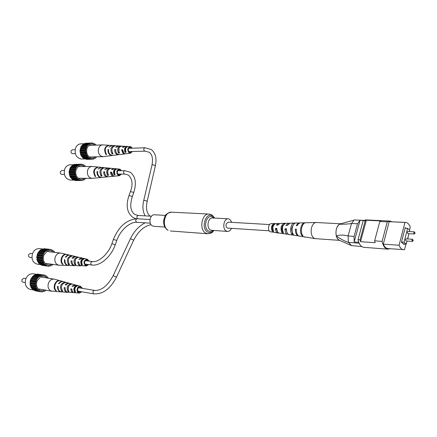 <?xml version="1.0" encoding="UTF-8"?>
<svg xmlns="http://www.w3.org/2000/svg" width="437" height="437" viewBox="0 0 437 437"><rect width="100%" height="100%" fill="white"/><g stroke="black" fill="none" stroke-linecap="round" stroke-linejoin="round"><path stroke-width="0.66" d="M231.839 222.357L229.818 219.325L228.327 218.817C223.848 218.227 221.952 228.638 226.131 230.938L227.54 231.419C229.196 231.435 230.507 230.408 231.468 228.338M165.563 215.392L154.474 214.786C149.984 214.234 148.143 223.717 152.344 225.836L153.764 226.284L164.842 227.054M269.585 224.563L228.152 222.143L226.18 223.952C225.732 226.235 226.268 227.617 227.786 228.098L269.197 230.812M406.066 238.831L405.514 239.498L405.929 240.978L412.337 241.404L411.927 239.918L412.479 239.247L406.066 238.831M414.342 231.85L407.934 231.479L407.393 232.14L407.808 233.62L414.216 234.003L413.801 232.511L414.342 231.85L415.106 233.249L414.216 234.003M409.458 231.566L409.791 230.25L407.601 228.365L404.056 242.245L406.273 244.086L407.049 241.049M407.584 238.93L408.923 233.686M405.476 228.251L405.126 227.95M403.772 244.207L403.843 243.917M401.472 242.213L403.515 243.895L406.273 244.086M391.891 221.745L389.859 221.046L387.237 221.865L382.107 241.366C383.162 246.151 385.068 248.751 387.827 249.166L389.935 248.719M409.524 230.02L410.277 227.071C409.125 224.143 407.563 222.591 405.591 222.411L389.17 221.674L383.282 244.13C384.445 246.883 385.975 248.358 387.876 248.566L404.52 249.696L405.951 244.065M360.066 239.847L360.536 241.683L366.337 220.226L365.223 220.789L360.066 239.847L358.018 239.711C359.099 244.387 361.044 246.927 363.852 247.337L387.827 249.166M359.127 243.19L348.497 242.42L351.556 245.594L361.792 246.594M354.735 219.942L363.71 220.379L354.735 219.942M363.502 220.488L360.061 220.319L354.156 241.989L358.761 242.317M360.061 220.319L357.537 223.782L354.085 236.433L354.156 241.989M357.537 223.782L351.523 223.471L348.087 235.936L354.085 236.433M389.859 221.046L365.845 219.893L363.174 220.685L358.018 239.711M382.107 241.366L374.651 240.853L375.115 242.71L360.536 241.683M365.223 220.789L363.174 220.685M387.237 221.865L379.786 221.499L380.889 220.931L366.337 220.226M379.786 221.499L374.651 240.853M406.028 228.278L405.219 227.584L401.45 242.295L404.23 244.589L404.394 243.955M405.591 222.411L404.935 222.444L399.079 245.261C400.221 248.052 401.734 249.549 403.613 249.751M407.213 241.06L406.858 241.803M408.497 235.341L407.754 238.941M404.935 222.444L389.17 221.674M399.079 245.261L383.282 244.13M407.601 228.365L405.055 228.223M404.056 242.245L401.51 242.076M340.259 223.908L354.664 219.937M348.497 242.42L348.469 242.371C344.432 241.082 340.374 238.946 336.299 235.958C336.889 238.132 337.845 239.542 339.178 240.17L339.243 240.197C336.375 238.351 335.398 234.729 336.315 229.327C337.113 226.35 338.413 224.552 340.204 223.924L342.127 223.373M351.485 223.575C346.563 224.159 342.597 224.361 339.587 224.176C336.495 226.568 335.403 230.496 336.299 235.958C339.68 234.795 343.613 234.789 348.087 235.936M351.523 223.471L354.096 220.008M348.469 242.371L348.065 236.04M339.625 240.366L315.345 238.646L314.001 238.203C311.439 236.122 310.609 232.67 311.499 227.852C312.46 224.514 314.001 222.728 316.126 222.493L340.663 223.793M283.405 224.946C281.685 226.612 281.324 228.748 282.324 231.359L282.673 231.397M292.91 225.65C291.457 227.797 291.282 230.081 292.391 232.489L291.943 234.243L293.451 234.472C290.583 231.288 292.539 222.81 296.073 223.012L300.055 222.952M274.234 223.58L275.736 223.542C272.928 224.935 272.235 227.573 273.666 231.457L272.229 231.239C270.869 227.497 271.535 224.94 274.234 223.58L273.977 224.574C272.164 225.689 271.667 227.579 272.491 230.239L273.13 230.315M277.566 231.725L276.157 228.83L275.447 228.414C275.479 230.518 276.086 231.965 277.266 232.763L287.114 234.221C285.661 233.211 284.957 231.386 285.006 228.748L286.448 228.797C286.388 231.517 287.109 233.396 288.6 234.44L297.848 235.811C296.106 234.571 295.303 232.337 295.439 229.108L296.286 229.141C296.144 232.413 296.952 234.68 298.717 235.942L315.126 238.624M276.856 228.862L276.157 228.83M286.989 232.391L285.929 229.294L285.006 228.748M286.432 229.321L285.929 229.294M277.369 225.11L278.003 224.694M284.247 223.946L284.323 223.318C280.942 224.973 280.155 228.114 281.969 232.73L283.438 232.954C281.559 228.218 282.357 224.995 285.831 223.28L285.945 223.28M284.411 223.318L285.716 223.285M305.425 222.81L304.977 222.783C300.995 222.542 298.853 232.32 302.153 235.778L303.032 235.914C299.689 232.429 301.847 222.515 305.878 222.761L316.126 222.493M294.713 223.449L294.533 223.05C291.075 222.854 289.152 231.107 291.943 234.243M294.811 223.061L295.778 223.039M284.323 223.318L280.051 223.427L277.724 225.121L276.321 225.082L278.566 223.465L271.208 223.657C268.416 223.509 267.444 230.419 270.077 231.692L277.97 233.014M278.719 232.976C277.495 232.151 276.872 230.643 276.856 228.464L275.447 228.414M304.977 222.783L300.503 222.897C299.159 222.99 298.039 223.93 297.16 225.716L296.313 225.689C297.187 223.93 298.285 223.007 299.613 222.919M294.533 223.05L290.163 223.165L287.322 225.416L285.874 225.372L288.639 223.203L289.392 223.323M278.566 223.465L279.298 223.597M299.236 236.182L298.793 236.155M288.699 234.494L287.939 234.516M305.015 237.094L304.136 236.963M302.153 235.778L302.371 234.931M281.969 232.73L282.324 231.359M272.229 231.239L272.491 230.239M296.259 229.6L295.439 229.108M25.952 278.549L23.948 278.222L22.008 279.527C21.648 280.931 22.041 281.827 23.188 282.226L25.188 282.57M47.01 277.981C45.202 276.086 43.088 275.676 40.657 276.747L37.063 280.936C36.025 284.121 36.451 286.836 38.341 289.081C40.237 290.889 42.373 291.195 44.765 290.004M33.267 289.96L30.322 289.425C25.914 287.874 24.412 284.367 25.805 278.91C27.449 275.255 29.934 273.557 33.272 273.808L36.981 274.387M34.594 290.261L34.987 290.763L40.504 291.769L41.815 291.566L42.34 291.943L43.591 291.348L44.192 291.539L46.087 290.239M48.103 278.151L47.846 277.184L47.234 277.047L46.431 275.905L45.798 275.966L44.754 275.135L43.454 275.315L42.924 274.928L41.673 275.501L35.544 274.431L32.262 276.768L31.644 278.2L31.06 278.582L30.268 280.663L30.12 285.066L31.852 288.764L32.48 288.895L33.294 290.026L39.45 290.949L40.504 291.769M42.924 274.928L37.396 274.065L36.451 274.573M44.754 275.135L39.09 274.327M41.067 275.299L37.779 277.653L37.609 278.418L36.571 279.483L35.457 283.821L36.276 288.049L36.845 288.371L37.364 289.758L37.992 289.884L38.806 291.026M45.262 275.72L46.431 275.905M44.137 275.392L43.4 275.277M42.367 275.359L36.839 274.496M33.791 275.354L39.314 276.228M39.958 276.233L34.436 275.359M40.614 275.884L35.091 275.015M32.262 276.768L37.779 277.653M38.412 277.462L32.895 276.572M38.991 276.927L33.469 276.042M31.06 278.582L36.571 279.483M37.156 279.101L31.644 278.2M37.609 278.418L32.092 277.522M30.268 280.663L35.779 281.586M36.276 281.04L30.765 280.122M36.571 280.254L31.06 279.341M29.951 282.876L35.457 283.821M35.829 283.149L30.317 282.215M35.949 282.313L30.437 281.384M30.12 285.066L35.626 286.027M35.85 285.279L30.339 284.323M35.785 284.454L30.273 283.504M30.77 287.076L36.276 288.049M36.331 287.278L30.825 286.306M36.091 286.519L30.579 285.558M31.852 288.764L37.364 289.758M37.249 289.01L31.737 288.027M36.845 288.371L31.333 287.393M38.532 290.359L33.015 289.365M37.992 289.884L32.48 288.895M40.089 291.228L38.893 291.015M40.767 291.659L42.34 291.943M43.383 291.392L44.192 291.539M81.757 291.812L79.348 293.129L78.594 292.937C75.514 291.725 77.464 285.295 80.583 286.344L76 285.082L72.886 286.317L71.876 286.126L75.088 284.837L69.942 283.422C68.494 283.105 67.227 283.646 66.151 285.05L65.157 284.864C66.26 283.411 67.555 282.848 69.046 283.176L63.616 281.685C61.868 281.308 60.366 281.991 59.115 283.728L58.558 283.624C59.825 281.86 61.344 281.166 63.114 281.548L54.161 279.117C51.615 278.921 49.72 280.254 48.469 283.105C47.442 286.754 48.272 289.381 50.954 290.982L58.241 291.719M68.669 286.098L68.052 289.458M75.049 291.129L74.891 291.108C74.072 289.179 74.492 287.639 76.153 286.486M72.16 290.818L71.892 289.245M81.741 288.256L80.342 286.989C77.382 287.928 76.879 289.698 78.824 292.293L81.113 291.703M70.772 284.208L70.931 283.777C67.14 285.066 66.195 287.661 68.09 291.566L68.418 290.676M70.931 283.777L71.815 284.028C68.145 285.295 67.227 287.83 69.046 291.626L68.09 291.566M59.563 280.74L59.601 280.625C55.177 279.8 52.178 287.885 55.865 290.769L55.996 290.403M59.601 280.625L60.093 280.762C55.718 279.959 52.757 287.945 56.395 290.802L55.865 290.769M64.911 282.455L65.031 282.133C60.459 283.547 59.356 286.557 61.721 291.157L62.005 290.381M65.031 282.133L65.9 282.378C61.448 283.771 60.366 286.721 62.666 291.217L61.721 291.157M76.71 286.077L76.934 285.47C73.94 286.617 73.154 288.786 74.574 291.976L74.891 291.108M76.934 285.47L77.835 285.727C74.962 286.852 74.203 288.955 75.552 292.036L74.574 291.976M80.583 286.344L82.385 288.365M75.088 284.837L75.535 285.006M69.046 283.176L69.488 283.334M61.464 291.927L60.022 291.621C58.181 290.627 57.362 288.852 57.575 286.295L58.132 286.399C57.93 288.923 58.738 290.676 60.557 291.659L64.742 292.151M67.833 292.32L66.331 292.069C64.774 291.233 64.053 289.731 64.168 287.557L65.162 287.748C65.058 289.862 65.769 291.326 67.282 292.135L72.755 292.522C71.482 291.845 70.86 290.621 70.881 288.846L71.897 289.043C71.881 290.758 72.493 291.938 73.722 292.593L79.348 293.129M74.121 292.735L73.64 292.746M61.202 291.916L58.094 291.708M78.747 291.79L79.07 291.353M79.698 287.917L79.583 287.497M78.824 287.322L79.829 287.939M79.201 291.375L78.387 292.009M77.988 291.55L78.316 291.222M78.939 287.792L78.747 287.377M57.575 286.295L58.116 286.541M64.168 287.557L65.14 288.005M70.881 288.846L71.657 289.201M32.513 253.602L30.459 253.345L28.634 254.607C28.274 256.055 28.695 256.967 29.891 257.344L31.945 257.612M53.418 252.215C51.55 250.412 49.441 250.084 47.087 251.231L43.837 255.153C42.766 258.491 43.274 261.293 45.361 263.571C47.316 265.275 49.441 265.488 51.741 264.221M41.307 264.762L37.347 264.205C32.748 262.73 31.147 259.174 32.529 253.542C34.053 250.111 36.391 248.467 39.543 248.609L43.553 249.074M41.083 264.625L41.684 265.259L47.223 266.04L48.518 265.871L49.037 266.264L50.271 265.707L50.867 265.915L51.309 265.335L52.582 265.013L52.872 264.374M54.576 252.351L54.483 251.712L53.352 251.067L53.085 250.401L51.834 250.139L51.429 249.587L50.14 249.729L49.621 249.325L48.387 249.866L42.236 249.003L38.997 251.237L38.833 251.985L37.806 253.012L36.708 257.262L37.096 258.715L36.877 259.447L38.587 263.178L39.74 263.811L40.007 264.472L46.185 265.193L47.223 266.04M49.621 249.325L44.066 248.686L43.35 249.128M47.791 249.647L44.536 251.903L42.564 255.765L42.411 260.184L44.126 263.948L44.743 264.09L45.546 265.248M52.14 250.292L53.085 250.401M49.698 249.385L51.429 249.587M49.075 249.745L43.52 249.101M40.51 249.871L46.054 250.527M46.688 250.548L41.144 249.893M47.338 250.215L41.788 249.571M38.997 251.237L44.536 251.903M45.169 251.728L39.625 251.062M45.738 251.209L40.188 250.548M37.806 253.012L43.345 253.695M43.929 253.329L38.385 252.646M44.372 252.657L38.833 251.985M37.025 255.066L42.564 255.765M43.055 255.235L37.516 254.542M43.35 254.46L37.811 253.771M36.708 257.262L42.247 257.983M42.613 257.322L37.074 256.612M42.733 256.497L37.194 255.787M36.877 259.447L42.411 260.184M42.629 259.447L37.096 258.715M42.569 258.622L37.03 257.896M37.522 261.463L43.055 262.216M43.11 261.452L37.571 260.703M42.87 260.687L37.331 259.949M38.587 263.178L44.126 263.948M44.011 263.205L38.478 262.44M43.613 262.555L38.074 261.801M45.279 264.582L39.74 263.811M44.743 264.09L39.204 263.325M46.814 265.488L41.275 264.713M47.283 266.018L49.037 266.264M49.894 265.778L50.867 265.915M88.689 264.593L86.357 265.991L85.466 265.767C83.074 262.511 83.675 260.326 87.28 259.217L82.659 258.147L79.752 259.332L78.742 259.174L81.741 257.939L76 256.661L74.372 257.06L73.001 258.294L72.001 258.141L73.678 256.732L75.639 256.524L70.155 255.257C68.511 254.957 67.107 255.612 65.943 257.218L65.386 257.136C66.561 255.503 67.981 254.837 69.652 255.137L60.617 253.072C58.219 252.963 56.433 254.247 55.275 256.929C54.264 260.534 55.078 263.172 57.728 264.844L59.372 265.243L65.381 265.401M75.443 259.398L74.967 262.834M81.954 264.057L81.757 264.041C80.965 262.173 81.348 260.665 82.899 259.529M79.119 263.997L78.769 262.266M88.514 261.075L87.072 259.873C84.243 260.84 83.784 262.593 85.696 265.133L86.329 265.308L88.045 264.511M77.617 257.415L77.742 257.054C74.006 258.223 73.072 260.785 74.94 264.729L75.284 263.795M77.742 257.054L78.638 257.267C75.017 258.42 74.104 260.916 75.901 264.756L74.94 264.729M66.337 254.465L66.364 254.389C61.994 253.438 59.033 261.402 62.671 264.385L62.813 263.992M66.364 254.389L66.856 254.503C62.54 253.58 59.612 261.446 63.201 264.401L62.671 264.385M71.723 255.918L71.815 255.661C67.303 256.94 66.216 259.9 68.549 264.554L68.849 263.735M71.815 255.661L72.695 255.869C68.298 257.131 67.227 260.031 69.494 264.576L68.549 264.554M83.587 259.015L83.778 258.486C80.823 259.54 80.047 261.676 81.451 264.893L81.757 264.041M83.778 258.486L84.685 258.704C81.85 259.736 81.096 261.807 82.429 264.92L81.451 264.893M87.28 259.217L89.153 261.151M81.741 257.939L82.194 258.087M75.639 256.524L76.087 256.666M68.483 265.483L66.828 265.144C65.009 264.101 64.206 262.309 64.414 259.769L64.971 259.857C64.769 262.364 65.566 264.134 67.364 265.166L71.051 265.559M74.853 265.636L73.159 265.357C71.624 264.478 70.914 262.959 71.029 260.802L72.023 260.955C71.919 263.058 72.618 264.532 74.115 265.39L77.081 265.734M81.135 265.8L79.605 265.57C78.354 264.86 77.737 263.62 77.764 261.856L78.775 262.014L79.212 264.194L80.577 265.603L86.357 265.991M68.221 265.488L65.118 265.401M74.383 265.658L70.832 265.559M80.654 265.833L77.038 265.734M85.674 264.702L85.991 264.238M86.46 260.813L86.368 260.518M85.701 260.72L85.515 260.359L86.592 260.834M86.127 264.259L85.352 264.915M84.936 264.467L85.231 264.139M64.414 259.769L64.949 260.031M71.029 260.802L72.001 261.277M77.764 261.856L78.523 262.233M64.337 170.463L61.814 170.468L60.388 171.583C60.055 173.156 60.546 174.095 61.857 174.396L64.381 174.401M84.385 166.53C82.473 165.077 80.523 164.973 78.534 166.229L76.207 169.338C75.082 173.21 75.901 176.297 78.655 178.602C80.665 179.853 82.615 179.749 84.499 178.291M73.64 180.104L70.357 180.066C65.315 178.886 63.436 175.226 64.736 169.092C65.889 166.366 67.713 164.924 70.199 164.776L73.99 164.727M74.989 180.23L75.41 180.596L82.773 180.481L83.188 179.957L84.379 179.754L85.827 178.301M72.75 179.301L73.716 180.213L79.938 180.082L81.058 180.656M85.423 166.524L84.882 165.53L84.292 165.519L83.33 164.585L82.762 164.765L81.643 164.17L81.124 164.53L79.922 164.317L78.889 165.099L72.646 165.082L70.111 167.912L69.073 171.965L69.822 176.138L70.821 177.908L71.897 178.624L72.149 179.296L78.387 179.356L79.359 180.273M79.922 164.317L74.268 164.388L73.443 165.077M81.643 164.17L75.803 164.372M78.294 165.022L75.754 167.868L74.711 171.954L75.459 176.166L77.791 179.35M82.118 164.602L83.33 164.585M81.124 164.53L80.386 164.541M79.501 164.836L73.848 164.902M71.226 166.284L76.874 166.229M77.464 166.115L71.815 166.169M77.994 165.661L72.345 165.721M70.111 167.912L75.754 167.868M76.295 167.562L70.652 167.606M76.715 166.95L71.073 167M69.374 169.846L75.017 169.824M75.475 169.348L69.833 169.376M75.754 168.616L70.111 168.655M69.073 171.965L74.711 171.954M75.055 171.348L69.417 171.359M75.169 170.55L69.527 170.567M69.226 174.112L74.864 174.117M75.071 173.418L69.428 173.413M75.011 172.61L69.374 172.61M69.822 176.138L75.459 176.166M75.514 175.423L69.871 175.401M75.29 174.653L69.652 174.642M70.821 177.908L76.459 177.952M76.355 177.214L70.712 177.176M75.983 176.543L70.341 176.515M77.54 178.673L71.897 178.624M77.038 178.149L71.395 178.105M78.977 179.7L73.334 179.645M80.572 180.23L79.529 180.219M81.331 180.465L82.773 180.481M83.658 179.749L84.379 179.754M98.352 167.065L91.934 166.464C90.044 166.573 88.656 167.693 87.771 169.818C86.821 173.243 87.58 175.893 90.049 177.772L92.038 178.345L98.44 177.733M107.983 170.37L107.436 172.041L107.966 174.347L107.578 175.412C105.847 171.512 106.672 169.097 110.053 168.179L108.321 168.01L105.639 169.332L104.634 169.294L107.857 168.01M114.778 173.986L114.461 174.002C113.751 172.265 114.03 170.872 115.297 169.829M104.864 173.713L104.634 172.358L103.716 171.79L104.722 171.834C104.618 173.871 105.268 175.379 106.661 176.357L108.387 176.772L110.583 176.515M112.233 174.833L111.222 172.522L111.533 172.528M120.803 170.703L119.296 169.725C116.941 170.752 116.635 172.44 118.372 174.784L119.328 175.046L120.825 174.063M110.211 168.196L110.851 168.256M107.578 175.412L108.551 175.324C106.885 171.506 107.699 169.157 110.993 168.267L111.124 168.283M98.09 167.032C93.567 168.365 92.584 171.533 95.14 176.532L95.321 176.051M95.14 176.532L95.681 176.482C93.157 171.528 94.13 168.398 98.609 167.081L101.471 167.366M104.164 167.671L103.826 167.579C99.849 168.715 98.942 171.523 101.1 175.996L101.46 175.029M101.1 175.996L102.061 175.914C99.964 171.517 100.86 168.769 104.743 167.671L107.393 167.923M116.253 169.07L116.357 168.78C113.598 169.518 112.866 171.528 114.166 174.805L114.461 174.002M116.357 168.78L117.28 168.873C114.631 169.6 113.926 171.544 115.16 174.713L114.166 174.805M121.431 174.063L119.443 175.696L118.154 175.379C115.974 172.38 116.389 170.277 119.399 169.075L120.322 169.398L121.41 170.703M119.399 169.075L114.625 168.616L112.456 169.6L111.43 169.561L114.155 168.622M103.826 167.579L101.728 167.382L97.948 169.032L101.209 167.327M101.548 177.427L99.281 176.99C97.582 175.794 96.834 173.97 97.036 171.512L97.598 171.533C97.407 173.959 98.145 175.761 99.822 176.941L101.81 177.417L104.361 177.127M107.923 176.777L105.699 176.439C104.263 175.434 103.602 173.882 103.716 171.79M114.21 176.155L112.227 175.887L111.577 175.346L110.796 174.03L110.512 172.08L111.533 172.123L113.21 175.8L114.68 176.16L116.766 175.931M101.291 177.466L98.178 177.772M107.458 176.865L103.902 177.209M113.735 176.253L110.113 176.603M119.443 175.696L116.439 175.991M118.361 174.685L118.678 174.063M118.869 174.063L118.301 174.74M97.036 171.512L97.566 171.834M110.512 172.08L111.222 172.522M75.137 149.678L72.433 149.771L71.105 150.836C70.778 152.437 71.28 153.382 72.608 153.66L75.311 153.584M94.905 145.182C93.021 143.811 91.136 143.751 89.252 144.997L87.105 147.93C85.98 151.939 86.876 155.086 89.782 157.369C91.765 158.489 93.638 158.309 95.392 156.834M95.921 145.144L95.588 144.368L94.441 143.975L94.075 143.391L92.895 143.391L92.42 142.943L91.917 143.287L90.738 143.046L87.755 144.871L85.942 148.383L85.641 150.492L86.373 154.682L88.645 157.894L89.803 158.265L90.18 158.844L91.36 158.828L81.342 159.024C76.246 157.915 74.328 154.245 75.585 148.012C76.661 145.45 78.36 144.068 80.676 143.866L84.723 143.697M85.685 158.942L86.16 159.374L91.836 159.265L92.966 158.86L93.513 159.128L93.922 158.62L95.086 158.451L96.555 156.807M89.148 143.702L83.472 143.942L80.987 146.679L79.971 150.672L80.703 154.829L82.975 158.014L83.56 158.03L84.505 158.959L90.18 158.844M90.738 143.046L85.057 143.287L84.363 143.904M92.42 142.943L86.684 143.221M91.36 158.828L91.836 159.265M93.065 143.434L94.075 143.391M91.917 143.287L91.262 143.314M90.328 143.549L84.647 143.789M82.085 145.1L87.755 144.871M88.334 144.767L82.659 144.997M88.853 144.33L83.177 144.565M80.987 146.679L86.663 146.466M87.192 146.177L81.522 146.395M87.602 145.581L81.932 145.8M80.271 148.585L85.942 148.383M86.389 147.925L80.719 148.132M86.663 147.209L80.987 147.416M79.971 150.672L85.641 150.492M85.98 149.896L80.31 150.082M86.089 149.11L80.419 149.301M80.118 152.803L85.789 152.639M85.991 151.95L80.321 152.12M85.936 151.147L80.266 151.322M80.703 154.829L86.373 154.682M86.422 153.944L80.752 154.097M86.204 153.179L80.534 153.338M81.675 156.604L87.345 156.473M87.247 155.741L81.577 155.878M86.881 155.069L81.211 155.211M82.975 158.014L88.645 157.894M88.4 157.211L82.73 157.342M87.913 156.681L82.243 156.812M89.803 158.265L84.133 158.385M89.23 157.91L83.56 158.03M91.989 159.161L93.513 159.128M94.283 158.467L95.086 158.451M109.021 145.286L102.575 144.882C100.81 145.035 99.521 146.105 98.702 148.105C97.768 151.475 98.505 154.119 100.92 156.042L103.061 156.659L109.447 155.856M118.94 148.148L118.913 152.103L118.531 153.147C116.848 149.356 117.613 146.979 120.809 146.034L119.066 145.92L116.592 147.171L115.587 147.16L118.596 145.931M125.774 151.541L125.424 151.573C124.742 149.853 125.004 148.487 126.217 147.477M115.952 151.918L115.668 150.197M123.321 152.611L122.196 150.175L122.524 150.17M131.646 148.214L130.144 147.285C127.921 148.318 127.648 149.984 129.33 152.278L130.346 152.551L131.772 151.541M121.082 146.144L120.809 146.034M121.109 146.067L121.47 146.089M118.531 153.147L119.509 153.032C117.892 149.323 118.64 147.012 121.754 146.095L124.944 146.351M108.758 145.259C104.47 146.624 103.569 149.744 106.054 154.616L106.24 154.114M106.054 154.616L106.595 154.551C104.148 149.727 105.038 146.641 109.277 145.292L112.162 145.488M115.002 145.696L114.538 145.63C110.774 146.794 109.938 149.558 112.036 153.917L112.407 152.901M112.036 153.917L112.997 153.802C110.96 149.525 111.785 146.821 115.466 145.69L118.127 145.86M127.2 146.679L127.194 146.444C124.561 147.171 123.879 149.143 125.14 152.36L125.424 151.573M127.282 146.45L128.156 146.504C125.605 147.203 124.933 149.115 126.135 152.24L125.14 152.36M132.367 151.524L130.472 153.196L129.117 152.863C127.009 149.929 127.375 147.853 130.221 146.635L131.237 146.99L132.242 148.192M127.194 146.444L125.419 146.329L123.425 147.258L122.398 147.247L124.463 146.269M114.538 145.63L112.424 145.494L108.889 147.083L111.899 145.461M112.56 155.457L110.184 154.993C108.523 153.769 107.797 151.945 107.994 149.514L108.556 149.52C108.371 151.923 109.092 153.726 110.725 154.933L112.822 155.435L115.373 155.075M118.94 154.616L116.619 154.272C115.221 153.234 114.576 151.683 114.685 149.612L115.696 149.629C115.597 151.644 116.226 153.158 117.591 154.163L119.405 154.6L121.606 154.277M125.233 153.808L123.168 153.534L121.497 149.716L122.524 149.733L124.157 153.42L125.709 153.802L127.888 153.48M112.304 155.501L109.19 155.9M118.476 154.72L114.915 155.173M124.764 153.922L121.136 154.381M130.472 153.196L127.467 153.578M129.811 151.595L129.303 152.262L129.598 151.601M107.994 149.514L108.523 149.858M114.685 149.612L115.587 150.197M121.497 149.716L122.196 150.175M228.327 218.817L212.519 217.954C208.028 217.375 206.144 227.584 210.334 229.846L211.748 230.321L227.54 231.419M213.737 218.019L212.814 217.233C207.067 213.087 202.353 227.508 208.4 230.878C209.94 231.768 211.464 231.61 212.966 230.403M214.54 218.063L212.661 216.075C205.953 211.218 200.441 228.059 207.509 231.987C209.744 233.205 211.83 232.697 213.769 230.457M171.561 212.18C164.372 211.3 161.428 226.841 168.163 230.266L167.693 230.124C164.705 228.01 163.367 224.831 163.673 220.587C164.853 216.725 164.629 213.371 171.561 212.18L209.028 214.054C201.856 213.147 198.862 229.447 205.581 233.014L207.804 233.757C213.305 233.025 212.437 231.774 213.977 230.474M163.875 219.33L163.651 222.936M145.199 215.867C142.823 211.748 142.309 206.739 143.658 200.845C144.21 200.337 145.199 200.403 146.63 201.042L147.094 201.648C145.75 208.564 146.777 213.398 150.181 216.151M143.658 200.845L151.961 165.23C152.518 164.662 153.496 164.711 154.895 165.377L155.332 166.027L147.094 201.648M151.961 165.23C153.185 158.707 152.262 154.387 149.192 152.262L144.45 150.973C143.402 149.541 143.555 148.471 144.92 147.772L128.565 148.312M151.098 224.694C144.095 226.066 138.289 231.222 133.678 240.17L130.434 238.668L113.199 275.632C107.573 285.924 101.362 290.84 94.572 290.392L78.392 287.704M133.678 240.17L116.471 277.134L113.199 275.632M116.471 277.134C110.457 288.742 102.952 294.33 93.944 293.899L93.671 293.811C92.442 292.2 92.748 291.058 94.572 290.392M136.022 218.724L133.159 217.577C127.036 213.01 125.638 205.696 128.959 195.629L131.739 196.246L132.236 196.787C129.614 205.608 130.494 211.508 134.88 214.485L138.283 215.474L151.47 216.222M128.959 195.629L130.379 191.625L133.159 192.236L133.651 192.788L132.236 196.787M130.379 191.625C133.127 184.6 132.455 179.066 128.369 175.04L124.245 173.904C123.158 172.457 123.338 171.386 124.78 170.692L117.64 170.714M137.436 218.757C136.502 217.156 136.786 216.058 138.283 215.474M113.363 239.509L116.166 240.197L116.695 240.672C120.175 230.228 130.166 221.543 136.923 222.296L136.47 222.154C135.323 220.598 135.552 219.456 137.152 218.74C126.697 219.521 118.771 226.442 113.363 239.509L111.894 243.644C108.392 254.208 98.27 262.741 92.322 261.55L85.177 260.654M116.695 240.672L115.231 244.807L111.894 243.644M115.231 244.807C111.195 256.557 100.341 266.302 91.852 265.008L91.508 264.898C90.312 263.336 90.585 262.222 92.322 261.55M413.178 240.536L412.763 240.186L413.178 240.536M415.046 233.134L414.637 232.779L415.046 233.134M214.747 218.074L212.076 215.059L209.028 214.054M170.392 230.982L207.804 233.757M155.332 166.027C156.959 158.456 155.567 152.939 151.153 149.476L144.92 147.772M145.046 151.158L128.691 151.628M125.719 148.411L125.381 148.422M145.095 222.837C138.879 226.044 133.99 231.32 130.434 238.668M93.944 293.899L77.77 291.129M133.651 192.788C136.748 183.289 135.612 176.428 130.242 172.205L124.78 170.692M124.802 174.068L117.662 174.057M114.784 170.725L114.467 170.725M137.152 218.74L150.006 219.527M91.852 265.008L84.707 264.074M136.923 222.296L150.306 223.176M277.38 231.348L277.074 231.331M277.774 225.044L277.468 225.028M273.841 224.815L273.502 224.793M412.337 241.404L413.238 240.65L412.479 239.247M339.178 240.17L351.556 245.594M285.831 223.28L288.639 223.203M51.899 291.271L39.035 288.983M67.364 292.326L64.102 292.113M54.161 279.117L41.275 277.063M58.935 265.21L46.011 263.429M60.617 253.072L47.677 251.532M92.038 178.345L78.884 178.247M113.68 168.524L110.993 168.267M91.934 166.464L78.769 166.584M103.061 156.659L89.842 156.959M130.221 146.635L128.156 146.504M102.575 144.882L89.345 145.401"/></g></svg>
